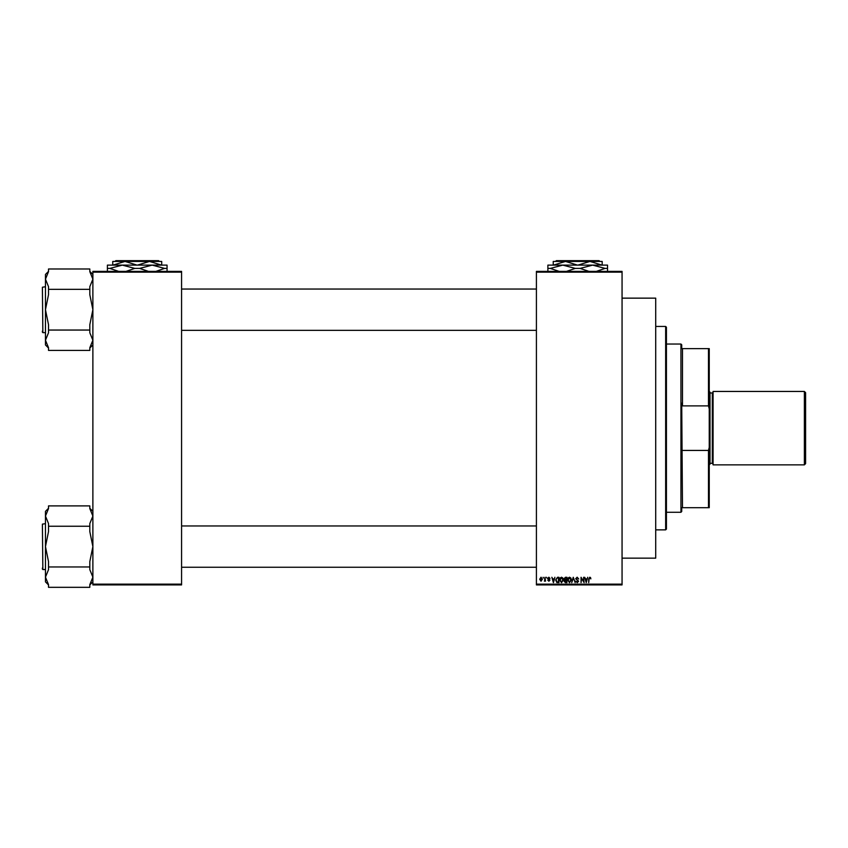 <?xml version="1.0" encoding="UTF-8"?>
<svg xmlns="http://www.w3.org/2000/svg" width="848" height="848" viewBox="0 0 848 848"><rect width="100%" height="100%" fill="white"/><g stroke="black" fill="none" stroke-linecap="round" stroke-linejoin="round"><path stroke-width="1.27" d="M622.061 298.146L655.716 298.146L655.716 558.154L622.061 558.154M622.061 272.144L536.413 272.144L536.413 271.381L622.061 271.381L622.061 584.919L536.413 584.919L536.413 584.155L622.061 584.155M543.091 577.276L543.579 578.039L543.091 577.276M546.43 577.276L546.918 578.039L546.43 577.276M554.889 577.276L553.405 582.629L551.847 577.276L552.779 578.877L554.465 578.877L554.889 577.276M562.913 578.05L563.39 579.884L561.514 582.693L559.638 579.947L560.115 578.018L561.514 577.202L562.913 578.05M570.905 578.05L571.382 579.884L569.506 582.693L567.63 579.947L568.118 578.018L569.506 577.202L570.905 578.05M577.138 577.202L578.749 579.014L577.096 577.827L576.11 578.749L578.612 581.23L577.234 582.693L575.76 581.103L577.212 582.067L577.976 580.668L575.622 578.76L577.138 577.202M587.696 577.276L586.212 582.629L584.664 577.276L585.597 578.877L587.282 578.877L587.696 577.276M536.413 272.144L536.413 584.155M590.558 577.583L590.855 578.877L589.773 577.827L589.254 578.23L588.692 582.629L588.692 578.993L589.795 577.202L590.558 577.583M583.615 577.276L584.102 582.629L581.537 578.336L581.05 582.629L581.05 577.276L583.615 581.558L583.615 577.276M573.237 577.276L575.156 582.629L573.502 577.901L571.711 582.629L573.237 577.276M565.425 577.276L566.93 577.276L566.93 582.629L565.425 582.629L564.09 581.283L564.609 580.159L563.941 578.845L565.425 577.276M557.518 577.276L558.938 577.276L558.938 582.629L556.807 582.534L555.673 579.979L557.518 577.276M548.857 577.202L550.045 578.453L548.826 577.764L548.168 578.368L549.97 580.127L548.879 581.24L547.744 580.127L549.483 580.202L547.681 578.463L548.857 577.202M545.031 577.276L545.518 581.166L545.031 580.551L544.458 581.24L545.031 577.276M541.035 577.202L542.391 579.226L541.035 581.24L539.678 579.258L541.035 577.202M181.578 584.919L92.877 584.919L92.877 584.155L181.578 584.155L181.578 584.919M181.578 272.144L92.877 272.144L92.877 271.381L181.578 271.381L181.578 584.155M92.877 272.144L92.877 584.155M586.657 581.06L587.113 579.502L585.756 579.502L586.434 582.067L586.657 581.06M569.496 582.067L570.895 579.873L569.506 577.827L568.118 579.958L569.496 582.067M566.453 582.004L566.453 580.403L565.022 580.456L564.567 581.198L566.453 582.004M566.453 579.778L566.453 577.901L564.916 577.965L564.429 578.845L566.453 579.778M561.503 582.067L562.902 579.873L561.514 577.827L560.125 579.958L561.503 582.067M558.45 582.004L558.45 577.901L557.581 577.901L556.352 578.675L556.161 579.99L556.903 581.898L558.45 582.004M553.85 581.06L554.295 579.502L552.949 579.502L553.617 582.067L553.85 581.06M541.056 580.679L541.904 579.226L541.024 577.764L540.165 579.226L541.056 580.679M665.659 326.448L666.422 327.211L666.422 529.099L665.659 529.862L665.659 326.448L655.716 326.448M92.877 344.956L89.814 348.019M89.814 289.338L89.814 294.691L92.877 309.7L89.814 324.699L89.814 330.052L48.516 330.052L48.516 324.699L45.463 309.7L45.463 279.162L48.516 271.657L48.516 268.986L89.814 268.986L89.814 271.657L92.877 279.162L89.814 286.666L89.814 289.338L48.516 289.338L48.516 286.666L45.463 279.162L45.463 274.434L48.516 271.381M42.4 288.288L42.856 332.639L42.4 287.218L45.463 286.751M42.856 332.639L45.463 332.639M92.877 279.162L89.814 286.666M89.814 330.052L89.814 332.734L92.877 340.228L89.814 347.733L89.814 350.415L48.516 350.415L48.516 347.733L45.463 340.228L45.463 309.7L48.516 294.691L48.516 289.338M48.516 348.019L45.463 344.956L45.463 340.228L48.516 332.734L48.516 330.052M681.718 507.687L682.481 507.687L681.718 507.687L681.718 511.503L680.944 512.277L666.422 512.277M681.718 348.623L682.481 348.623L681.718 348.623L681.718 344.797L680.944 344.034L666.422 344.034M708.483 348.623L709.246 348.623L709.246 408.916L708.483 405.885L708.483 348.623L682.481 348.623L682.481 405.885L681.718 403.192L682.481 507.687L708.483 507.687L708.483 450.426L709.246 447.394L709.246 507.687L708.483 507.687M680.944 512.277L680.944 344.034M682.481 450.426L708.483 450.426M709.246 408.916L709.246 447.394M682.481 405.885L708.483 405.885M805.6 392.666L805.6 463.633L804.381 464.863L804.381 391.447L805.6 392.666M709.246 391.447L710.009 392.211L710.009 464.1L709.246 464.863M804.381 464.863L713.073 464.863L713.073 391.447L804.381 391.447M42.4 332.183L42.4 331.112M92.877 581.866L89.814 584.929M89.814 526.248L89.814 531.611L92.877 546.61L89.814 561.609L89.814 566.962L48.516 566.962L48.516 561.609L45.463 546.61L45.463 516.072L48.516 508.577L48.516 505.896L89.814 505.896L89.814 508.577L92.877 516.072L89.814 523.576L89.814 526.248L48.516 526.248L48.516 523.576L45.463 516.072L45.463 511.355L48.516 508.291M42.4 525.198L42.856 569.549L42.4 524.128L45.463 523.672M42.856 569.549L45.463 569.549M89.814 566.962L89.814 569.644L92.877 577.149L89.814 584.643L89.814 587.325L48.516 587.325L48.516 584.643L45.463 577.149L45.463 546.61L48.516 531.611L48.516 526.248M48.516 584.929L45.463 581.866L45.463 577.149L48.516 569.644L48.516 566.962M42.4 569.093L42.4 568.022M556.309 260.675L555.546 261.438L556.309 260.675L599.112 260.675L599.875 261.438L599.112 260.675M555.546 261.438L565.478 261.438L577.509 265.117M577.912 265.117L589.943 261.438L599.875 261.438M553.437 265.117L565.478 261.438L553.235 261.438L553.235 265.117M565.478 261.438L589.943 261.438L601.985 265.117M602.186 265.117L602.186 261.438L589.943 261.438M547.882 271.689L547.882 265.117L607.539 265.117L607.539 271.689M559.097 271.381L550.341 268.403L562.796 265.117L575.262 268.403L566.506 271.381M588.915 271.381L580.159 268.403L592.625 265.117L605.08 268.403L596.335 271.381M605.08 268.403L607.539 268.403M575.262 268.403L580.159 268.403M547.882 268.403L550.341 268.403M115.826 260.675L115.063 261.438L115.826 260.675L158.629 260.675L159.392 261.438L158.629 260.675M115.063 261.438L124.995 261.438L137.026 265.117M137.429 265.117L149.46 261.438L159.392 261.438M112.954 265.117L124.995 261.438L112.752 261.438L112.752 265.117M124.995 261.438L149.46 261.438L161.502 265.117M161.703 265.117L161.703 261.438L149.46 261.438M107.399 271.689L107.399 265.117L167.056 265.117L167.056 271.689M118.614 271.381L109.858 268.403L122.313 265.117L134.768 268.403L126.023 271.381M148.432 271.381L139.676 268.403L152.142 265.117L164.597 268.403L155.852 271.381M164.597 268.403L167.056 268.403M134.768 268.403L139.676 268.403M107.399 268.403L109.858 268.403M710.009 463.326L712.299 463.326L712.299 392.974L713.073 392.211M665.659 529.862L655.716 529.862M92.877 274.434L89.814 271.381M536.413 289.051L181.578 289.051M536.413 330.338L181.578 330.338M181.578 567.259L536.413 567.259M181.578 525.961L536.413 525.961M712.299 463.326L713.073 464.1M710.009 392.974L712.299 392.974M92.877 511.355L89.814 508.291"/></g></svg>
